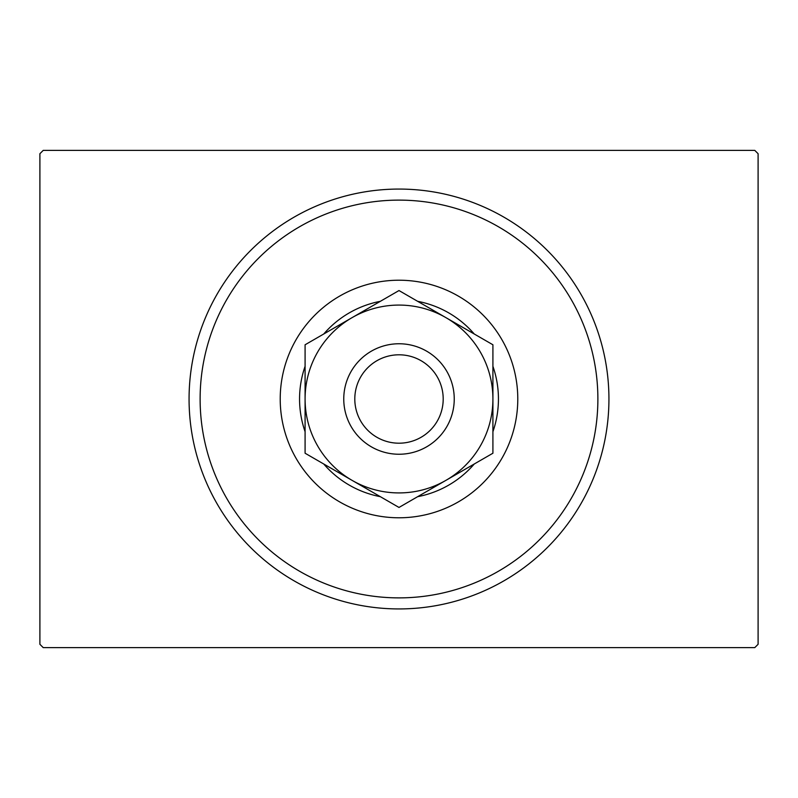 <?xml version="1.0" encoding="UTF-8"?>
<svg xmlns="http://www.w3.org/2000/svg" width="798" height="798" viewBox="0 0 798 798"><rect width="100%" height="100%" fill="white"/><g stroke="black" fill="none" stroke-linecap="round" stroke-linejoin="round"><path stroke-width="1.2" d="M43.212 150.393L754.788 150.393L758.1 153.705L758.1 644.295L754.788 647.607L43.212 647.607L39.9 644.295L39.9 153.705L43.212 150.393M200.118 399A198.882 198.882 0 0 0 399 597.882A198.882 198.882 0 0 0 597.882 399A198.882 198.882 0 0 0 399 200.118A198.882 198.882 0 0 0 200.118 399M608.934 399A209.934 209.934 0 0 1 399 608.934A209.934 209.934 0 0 1 189.066 399A209.934 209.934 0 0 1 399 189.066A209.934 209.934 0 0 1 608.934 399M280.218 399A118.782 118.782 0 0 1 399 280.218A118.782 118.782 0 0 1 517.782 399A118.782 118.782 0 0 1 399 517.782A118.782 118.782 0 0 1 280.218 399M492.915 366.312A99.441 99.441 0 0 1 492.915 431.688M474.261 463.997A99.441 99.441 0 0 1 417.653 496.675M380.347 496.675A99.441 99.441 0 0 1 323.739 463.997M305.085 431.688A99.441 99.441 0 0 1 305.085 366.312M323.739 334.003A99.441 99.441 0 0 1 380.347 301.325M417.653 301.325A99.441 99.441 0 0 1 474.261 334.003M354.801 399A44.199 44.199 0 0 0 399 443.199A44.199 44.199 0 0 0 443.199 399A44.199 44.199 0 0 0 399 354.801A44.199 44.199 0 0 0 354.801 399M454.242 399A55.242 55.242 0 0 1 399 454.242A55.242 55.242 0 0 1 343.758 399A55.242 55.242 0 0 1 399 343.758A55.242 55.242 0 0 1 454.242 399M492.915 453.224L492.915 344.776L445.962 317.664A93.915 93.915 0 0 0 305.085 399L305.085 453.224L352.038 480.336A93.915 93.915 0 0 0 492.915 399A93.915 93.915 0 0 0 445.962 317.664L399 290.552L352.038 317.664L305.085 344.776L305.085 399A93.915 93.915 0 0 0 352.038 480.336L399 507.448L492.915 453.224L492.915 344.776M305.085 344.776L305.085 453.224"/></g></svg>

